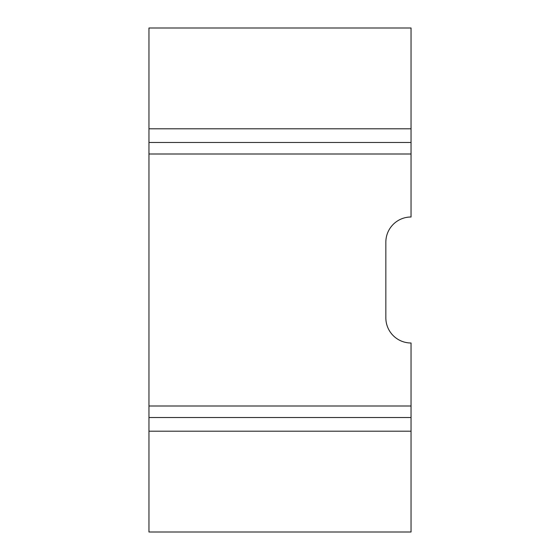 <?xml version="1.0" encoding="UTF-8"?>
<svg xmlns="http://www.w3.org/2000/svg" width="560" height="560" viewBox="0 0 560 560"><rect width="100%" height="100%" fill="white"/><g stroke="black" fill="none" stroke-linecap="round" stroke-linejoin="round"><path stroke-width="0.84" d="M411.04 154L411.04 217A25.2 25.2 0 0 0 385.84 242.2L385.84 317.8A25.2 25.2 0 0 0 411.04 343L411.04 406L148.96 406L148.96 154L411.04 154L411.04 28L148.96 28L148.96 128.8L411.04 128.8M148.96 532L148.96 431.2L411.04 431.2L411.04 532L148.96 532M411.04 406L411.04 417.522L148.96 417.522L148.96 431.2M148.96 417.522L148.96 406M411.04 142.478L148.96 142.478L148.96 154M148.96 142.478L148.96 128.8M411.04 417.522L411.04 431.2"/></g></svg>
